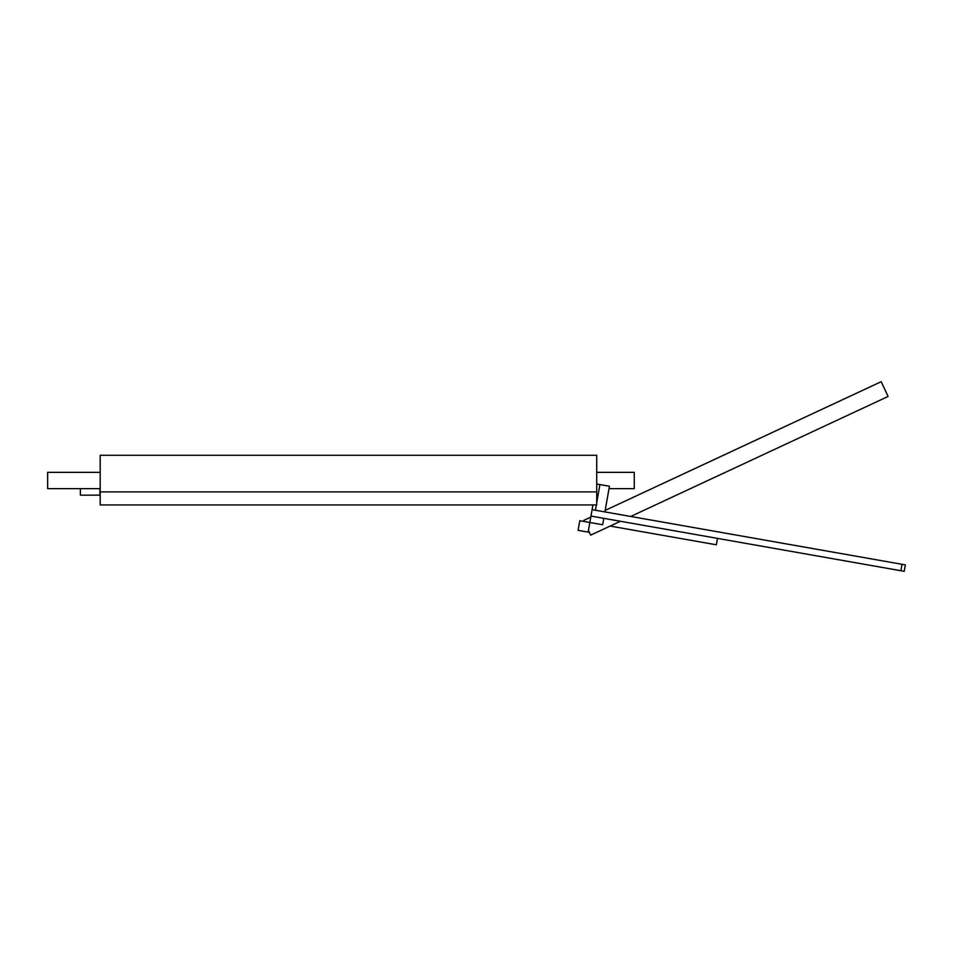 <?xml version="1.0" encoding="UTF-8"?>
<svg xmlns="http://www.w3.org/2000/svg" width="953" height="953" viewBox="0 0 953 953"><rect width="100%" height="100%" fill="white"/><g stroke="black" fill="none" stroke-linecap="round" stroke-linejoin="round"><path stroke-width="1.43" d="M595.411 510.236L596.34 504.935M596.733 502.707L599.937 484.565L609.443 486.244L604.917 511.916M596.733 484.005L599.937 484.565M902.026 564.307L900.895 570.728L904.218 571.312L905.35 564.891L592.087 509.652L592.945 504.935L588.132 532.119L578.09 530.344L579.781 520.719L602.653 524.758L603.785 518.337M717.49 538.385L716.358 544.794L610.123 526.068M900.895 570.728L590.955 516.073M589.383 532.334L588.132 532.119M584.344 521.517L583.808 520.374L590.777 517.122M605.191 510.391L881.203 381.688L888.089 396.46L630.719 516.466M620.427 521.267L590.681 535.133L588.442 530.321M80.362 488.639L99.91 488.639L99.91 495.155L80.362 495.155L80.362 488.639L47.65 488.639L47.65 472.343L100.184 472.343M596.733 472.343L634.269 472.343L634.269 488.639L609.027 488.639M596.733 455.272L100.184 455.272L100.184 504.935L596.733 504.935L596.733 491.903L100.184 491.903L596.733 491.903L596.733 455.272"/></g></svg>
